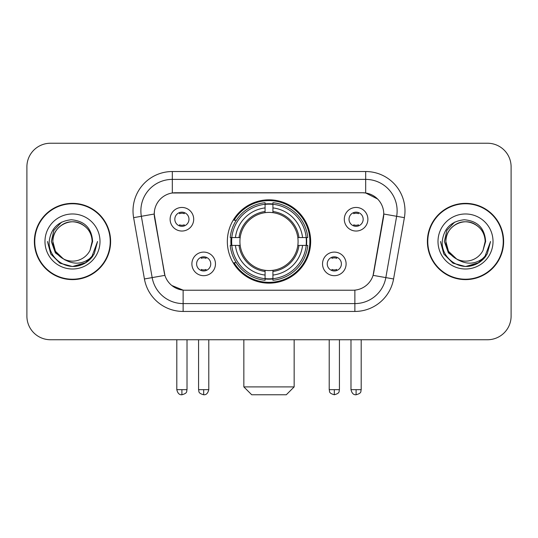 <?xml version="1.0" encoding="UTF-8"?>
<svg xmlns="http://www.w3.org/2000/svg" width="538" height="538" viewBox="0 0 538 538"><rect width="100%" height="100%" fill="white"/><g stroke="black" fill="none" stroke-linecap="round" stroke-linejoin="round"><path stroke-width="0.81" d="M227.339 241.488A41.661 41.661 0 0 0 269 283.149A41.661 41.661 0 0 0 310.661 241.488A41.661 41.661 0 0 0 269 199.827A41.661 41.661 0 0 0 227.339 241.488M346.109 263.889A11.789 11.789 0 0 1 334.32 275.685A11.789 11.789 0 0 1 322.531 263.889A11.789 11.789 0 0 1 334.32 252.1A11.789 11.789 0 0 1 346.109 263.889M327.245 263.889A7.075 7.075 0 0 0 334.32 270.964A7.075 7.075 0 0 0 341.395 263.889A7.075 7.075 0 0 0 334.32 256.814A7.075 7.075 0 0 0 327.245 263.889M215.469 263.889A11.789 11.789 0 0 1 203.68 275.685A11.789 11.789 0 0 1 191.891 263.889A11.789 11.789 0 0 1 203.68 252.1A11.789 11.789 0 0 1 215.469 263.889M196.605 263.889A7.075 7.075 0 0 0 203.68 270.964A7.075 7.075 0 0 0 210.755 263.889A7.075 7.075 0 0 0 203.68 256.814A7.075 7.075 0 0 0 196.605 263.889M367.884 219.242A11.789 11.789 0 0 1 356.095 231.037A11.789 11.789 0 0 1 344.3 219.242A11.789 11.789 0 0 1 356.095 207.453A11.789 11.789 0 0 1 367.884 219.242M349.021 219.242A7.075 7.075 0 0 0 356.095 226.316A7.075 7.075 0 0 0 363.17 219.242A7.075 7.075 0 0 0 356.095 212.167A7.075 7.075 0 0 0 349.021 219.242M193.7 219.242A11.789 11.789 0 0 1 181.905 231.037A11.789 11.789 0 0 1 170.116 219.242A11.789 11.789 0 0 1 181.905 207.453A11.789 11.789 0 0 1 193.7 219.242M174.83 219.242A7.075 7.075 0 0 0 181.905 226.316A7.075 7.075 0 0 0 188.979 219.242A7.075 7.075 0 0 0 181.905 212.167A7.075 7.075 0 0 0 174.83 219.242M144.426 278.966L133.612 217.655A39.301 39.301 0 0 1 172.315 171.528L365.685 171.528A39.301 39.301 0 0 1 404.388 217.655L393.574 278.966A39.301 39.301 0 0 1 354.872 311.448L183.128 311.448A39.301 39.301 0 0 1 144.426 278.966L164.917 275.355L154.561 217.661A21.224 21.224 0 0 1 175.462 192.752L362.538 192.752A21.224 21.224 0 0 1 383.439 217.661L373.735 272.685A21.224 21.224 0 0 1 352.834 290.224L185.166 290.224A21.224 21.224 0 0 1 164.265 272.685L154.238 214.023L141.353 216.296A31.439 31.439 0 0 1 172.315 179.389L365.685 179.389A31.439 31.439 0 0 1 396.647 216.296L385.833 277.601A31.439 31.439 0 0 1 354.872 303.587L183.128 303.587A31.439 31.439 0 0 1 152.167 277.601L141.353 216.296A31.439 31.439 0 0 1 140.875 210.835M231.078 245.422A38.124 38.124 0 0 1 231.078 237.561M34.365 241.488A38.124 38.124 0 0 0 72.489 279.612A38.124 38.124 0 0 0 110.613 241.488A38.124 38.124 0 0 0 72.489 203.364A38.124 38.124 0 0 0 34.365 241.488M427.387 241.488A38.124 38.124 0 0 0 465.511 279.612A38.124 38.124 0 0 0 503.635 241.488A38.124 38.124 0 0 0 465.511 203.364A38.124 38.124 0 0 0 427.387 241.488M172.315 171.528L172.315 192.987L362.538 192.752L365.685 192.987L377.541 198.966M154.238 213.976L154.473 210.835M352.834 290.224L185.166 290.224M183.128 311.448L183.128 290.123L171.797 285.49M396.647 216.296L383.762 214.023L373.083 275.355L385.833 277.601L396.647 216.296L404.388 217.655M373.735 272.685L373.607 273.351M164.393 273.351L164.265 272.685M511.1 166.814A23.578 23.578 0 0 0 487.522 143.236L50.478 143.236A23.578 23.578 0 0 0 26.9 166.814L26.9 316.162A23.578 23.578 0 0 0 50.478 339.74L487.522 339.74A23.578 23.578 0 0 0 511.1 316.162L511.1 166.814L511.1 316.162M26.9 166.814L26.9 316.162M487.522 143.236L50.478 143.236M50.478 339.74L487.522 339.74M110.223 241.488A37.727 37.727 0 0 0 72.489 203.761A37.727 37.727 0 0 0 34.762 241.488A37.727 37.727 0 0 0 72.489 279.215A37.727 37.727 0 0 0 110.223 241.488M86.019 262.578L72.489 266.545L59.96 263.19L50.794 254.017L47.438 241.488L50.794 254.017L59.96 263.19L72.489 266.545L85.017 263.19L94.19 254.017L97.546 241.488L91.352 257.978L87.849 261.286M65.118 260.042L55.374 252.88L51.332 241.488L53.84 230.405L61.594 222.12M63.403 258.913L55.475 251.313L52.838 241.488C53.107 234.077 56.382 228.408 62.664 224.467C74.91 216.626 92.812 226.962 92.139 241.488L89.987 250.432L92.617 241.488C91.722 228.159 84.594 220.916 71.224 219.76C58.178 221.185 50.834 228.428 49.2 241.488C48.178 256.075 62.569 268.563 76.847 266.162C83.713 264.837 89.153 261.334 93.168 255.631C84.103 264.346 74.271 265.483 63.672 259.047A19.65 19.65 0 0 0 89.987 250.432L92.139 241.488C92.812 226.962 74.91 216.626 62.664 224.467C56.382 228.408 53.107 234.077 52.838 241.488C52.173 226.962 70.068 216.626 82.314 224.467C88.602 228.408 91.877 234.077 92.139 241.488C92.812 226.962 74.91 216.626 62.664 224.467C56.382 228.408 53.107 234.077 52.838 241.488L55.475 251.313L63.403 258.913L55.475 251.313L52.838 241.488C53.188 249.403 56.799 255.261 63.672 259.047M44.977 241.488A27.512 27.512 0 0 0 72.489 269A27.512 27.512 0 0 0 100.001 241.488A27.512 27.512 0 0 0 72.489 213.976A27.512 27.512 0 0 0 44.977 241.488M93.168 255.631L86.134 262.504M85.966 262.611L76.947 266.142M97.546 241.488L94.19 254.017L85.017 263.19L72.489 266.545L59.96 263.19L50.794 254.017L47.438 241.488L50.794 254.017L59.96 263.19L72.489 266.545L85.017 263.19L94.19 254.017L97.546 241.488M503.238 241.488A37.727 37.727 0 0 0 465.511 203.761A37.727 37.727 0 0 0 427.777 241.488A37.727 37.727 0 0 0 465.511 279.215A37.727 37.727 0 0 0 503.238 241.488M478.988 262.611L465.511 266.545L452.983 263.19L443.81 254.017L440.454 241.488L443.81 254.017L452.983 263.19L465.511 266.545L478.04 263.19L487.206 254.017L490.562 241.488L484.375 257.978L480.864 261.286M458.141 260.042L448.389 252.88L444.354 241.488L446.856 230.405L454.617 222.12M485.162 241.488L483.01 250.432L485.632 241.488C484.738 228.159 477.61 220.916 464.247 219.76C451.194 221.185 443.857 228.428 442.223 241.488C441.2 256.075 455.592 268.563 469.862 266.162C476.729 264.837 482.169 261.334 486.191 255.631C477.119 264.346 467.287 265.483 456.688 259.047L448.49 251.313L445.861 241.488C446.123 234.077 449.398 228.408 455.686 224.467C467.932 216.626 485.827 226.962 485.162 241.488L483.01 250.432A19.65 19.65 0 0 1 456.688 259.047L448.49 251.313L445.861 241.488C446.123 234.077 449.398 228.408 455.686 224.467C467.932 216.626 485.827 226.962 485.162 241.488C484.893 234.077 481.618 228.408 475.336 224.467C463.09 216.626 445.188 226.962 445.861 241.488C446.123 234.077 449.398 228.408 455.686 224.467C467.932 216.626 485.827 226.962 485.162 241.488M456.688 259.047L448.49 251.313L445.861 241.488C446.21 249.403 449.822 255.261 456.688 259.047M437.999 241.488A27.512 27.512 0 0 0 465.511 269A27.512 27.512 0 0 0 493.023 241.488A27.512 27.512 0 0 0 465.511 213.976A27.512 27.512 0 0 0 437.999 241.488M486.191 255.631L479.15 262.504M490.562 241.488L487.206 254.017L478.04 263.19L465.511 266.545L452.983 263.19L443.81 254.017L440.454 241.488L443.81 254.017L452.983 263.19L465.511 266.545L478.04 263.19L487.206 254.017L490.562 241.488L487.206 254.017L478.04 263.19L465.511 266.545L452.983 263.19L443.81 254.017L440.454 241.488M286.29 394.764L251.71 394.764L243.849 386.903L294.151 386.903L286.29 394.764M272.927 278.697L272.927 280.278A38.985 38.985 0 0 0 307.79 245.422L306.209 245.422A37.418 37.418 0 0 1 272.927 278.697L272.927 275.059A33.8 33.8 0 0 0 302.571 245.422L297.817 245.422A29.086 29.086 0 0 0 272.927 212.671L272.927 204.279A37.418 37.418 0 0 1 306.209 237.561L307.79 237.561A38.985 38.985 0 0 0 272.927 202.698L272.927 204.279M231.791 245.422L230.21 245.422A38.985 38.985 0 0 0 265.073 280.278L265.073 278.697A37.418 37.418 0 0 1 231.791 245.422L235.429 245.422A33.8 33.8 0 0 0 265.073 275.059L265.073 270.305A29.086 29.086 0 0 0 297.817 245.422L298.98 245.422A30.236 30.236 0 0 1 272.927 271.468L272.927 275.059M265.073 204.279L265.073 202.698A38.985 38.985 0 0 0 230.21 237.561L231.791 237.561A37.418 37.418 0 0 1 265.073 204.279L265.073 207.917A33.8 33.8 0 0 0 235.429 237.561L240.183 237.561A29.086 29.086 0 0 0 265.073 270.305L265.073 271.468A30.236 30.236 0 0 1 239.02 245.422L235.429 245.422M231.871 245.422A37.337 37.337 0 0 1 231.871 237.561M272.927 204.359A37.337 37.337 0 0 0 265.073 204.359M306.129 237.561A37.337 37.337 0 0 1 306.129 245.422M306.209 237.561L302.571 237.561A33.8 33.8 0 0 0 272.927 207.917M302.571 245.422L306.209 245.422M265.073 275.059L265.073 278.697M297.817 237.561L302.571 237.561M272.927 270.352L272.927 271.468M265.073 270.305A29.086 29.086 0 0 1 240.183 245.422L239.02 245.422M272.927 278.617A37.337 37.337 0 0 1 265.073 278.617M235.429 237.561L231.791 237.561M265.073 212.624L265.073 207.917M272.927 212.671A29.086 29.086 0 0 0 240.183 237.561L239.02 237.561A30.236 30.236 0 0 1 265.073 211.508M272.927 212.624L272.927 211.508A30.236 30.236 0 0 1 298.98 237.561M236.296 220.264L234.07 220.264A40.875 40.875 0 0 1 309.875 241.488A40.875 40.875 0 0 1 234.07 262.712L236.296 262.712M179.551 225.913L179.551 224.797A6.032 6.032 0 0 0 184.265 224.797L184.265 225.913M184.265 212.577L184.265 213.694A6.032 6.032 0 0 0 179.551 213.694L179.551 212.577M353.735 225.913L353.735 224.797A6.032 6.032 0 0 0 358.449 224.797L358.449 225.913M358.449 212.577L358.449 213.694A6.032 6.032 0 0 0 353.735 213.694L353.735 212.577M201.32 270.56L201.32 269.444A6.032 6.032 0 0 0 206.041 269.444L206.041 270.56M206.041 257.218L206.041 258.341A6.032 6.032 0 0 0 201.32 258.341L201.32 257.218M331.959 270.56L331.959 269.444A6.032 6.032 0 0 0 336.68 269.444L336.68 270.56M336.68 257.218L336.68 258.341A6.032 6.032 0 0 0 331.959 258.341L331.959 257.218M365.685 171.528L365.685 192.987M354.872 290.123L354.872 311.448M133.612 217.655L141.353 216.296M385.833 277.601L393.574 278.966M272.927 270.305A29.086 29.086 0 0 0 297.817 245.422M265.073 278.973A37.687 37.687 0 0 0 272.927 278.973M306.485 245.422A37.687 37.687 0 0 0 306.485 237.561M272.927 204.003A37.687 37.687 0 0 0 265.073 204.003M181.905 389.66L176.8 389.66C177.688 393.298 179.389 395.006 181.905 394.764L181.905 389.66L187.016 389.66L187.016 339.74M356.095 389.66L350.984 389.66C351.879 393.298 353.58 395.006 356.095 394.764L356.095 389.66L361.2 389.66L361.2 339.74M203.68 389.66L198.569 389.66C199.295 391.24 197.48 393.043 203.68 394.764L203.68 389.66L208.791 389.66L208.791 339.74M334.32 389.66L329.209 389.66C329.935 391.24 328.119 393.043 334.32 394.764L334.32 389.66L339.431 389.66L339.431 339.74M294.151 339.74L294.151 386.903M243.849 339.74L243.849 386.903M176.8 389.66L176.8 339.74M187.016 389.66C186.296 391.24 188.105 393.043 181.905 394.764M350.984 389.66L350.984 339.74M361.2 389.66C360.48 391.24 362.296 393.043 356.095 394.764M198.569 389.66L198.569 339.74M208.791 389.66C207.897 393.298 206.195 395.006 203.68 394.764M329.209 389.66L329.209 339.74M339.431 389.66C338.705 391.24 340.52 393.043 334.32 394.764"/></g></svg>
